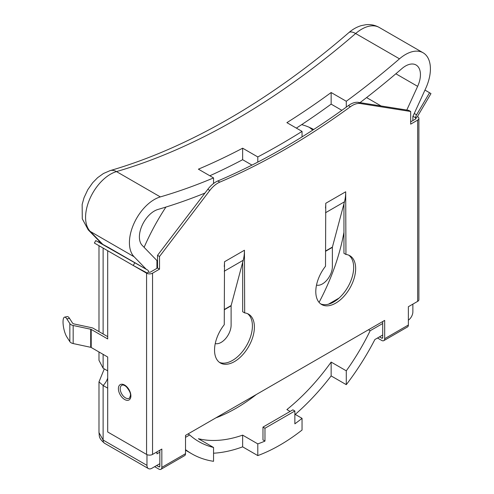 <?xml version="1.0" encoding="UTF-8"?>
<svg xmlns="http://www.w3.org/2000/svg" width="494" height="494" viewBox="0 0 494 494"><rect width="100%" height="100%" fill="white"/><g stroke="black" fill="none" stroke-linecap="round" stroke-linejoin="round"><path stroke-width="0.74" d="M410.675 111.49L408.68 110.341L358.385 102.375A21.143 12.208 120 0 0 350.351 104.314A21.143 12.208 120 0 0 348.394 105.593L350.388 106.741A21.143 12.208 120 0 1 352.346 105.463A21.143 12.208 120 0 1 360.379 103.53L410.675 111.49L410.675 124.148L417.646 120.122A4.23 2.439 0 0 0 418.887 118.393A4.23 2.439 0 0 0 417.646 116.67L415.658 117.819L412.972 116.269M129.601 397.966L129.601 397.966A7.447 4.298 60 0 1 123.747 396.534A7.447 4.298 60 0 1 120.215 388.759A7.447 4.298 60 0 1 122.203 385.147L122.203 385.147C123.092 384.733 124.463 385.258 126.322 386.728C129.391 390.433 130.774 393.292 130.478 395.317L129.601 397.966M134.64 263.03L133.25 265.482L94.385 243.042L95.768 240.59L147.65 270.07A4.23 2.439 -60 0 1 147.687 270.088A4.23 2.439 -60 0 1 148.564 272.027A1.408 0.815 180 0 0 150.553 272.027L157.53 267.995L157.53 255.336L207.826 189.301A21.143 12.208 -60 0 1 215.859 181.959A21.143 12.208 -60 0 1 217.817 180.977A704.716 406.871 120 0 0 348.394 105.593M377.502 338.013L381.689 340.428A4.23 2.439 -120 0 0 383.807 340.638A4.23 2.439 -120 0 0 384.678 338.705L384.678 320.408L185.516 435.393L185.516 453.69L161.834 467.367L161.834 449.065L152.547 454.424L152.547 273.176L159.525 269.15L159.525 256.491L209.82 190.449A21.143 12.208 -60 0 1 217.854 183.107A21.143 12.208 -60 0 1 219.811 182.125A704.716 406.871 120 0 0 350.388 106.741M133.25 265.482L146.267 272.521A1.408 0.815 -60 0 1 146.273 272.527A1.408 0.815 -60 0 1 146.57 273.176L107.698 250.736A1.408 0.815 120 0 0 107.698 250.73L107.698 338.946L91.211 329.424A1.408 0.815 0 0 0 90.705 329.239L73.174 325.49A5.638 3.254 180 0 1 71.142 324.743A5.638 3.254 180 0 1 69.839 323.57L66.875 318.939L69.518 318.371A11.066 3.137 -102.1 0 0 67.209 316.586L64.56 317.148A11.066 3.137 77.9 0 1 66.875 318.939M148.564 272.027L146.57 273.176L146.57 454.424L107.698 431.984L107.698 357.014L91.211 347.492A1.408 0.815 0 0 0 90.705 347.307L73.174 343.558A5.638 3.254 180 0 1 71.142 342.811A5.638 3.254 180 0 1 69.839 341.638L66.875 337.007A11.066 3.137 77.9 0 1 63.034 321.977A11.066 3.137 77.9 0 1 64.56 317.148M107.698 336.642L93.205 328.275A4.23 2.439 0 0 0 91.68 327.713L74.149 323.965A2.816 1.63 180 0 1 73.137 323.589A2.816 1.63 180 0 1 72.482 323.002L69.518 318.371M95.768 240.59L108.785 247.63A4.23 2.439 -60 0 1 108.816 247.648A4.23 2.439 -60 0 1 108.853 247.667M215.254 343.565A14.091 8.139 120 0 0 225.653 338.551A14.091 8.139 120 0 0 231.112 325.132L231.112 305.817A1.408 0.815 -120 0 1 231.149 305.539L243.221 260.264A50.962 29.424 60 0 0 244.437 250.242L244.684 312.912A28.189 16.277 -60 0 1 248.562 314.165A28.189 16.277 -60 0 1 248.562 346.714A28.189 16.277 -60 0 1 220.373 362.985A28.189 16.277 -60 0 1 224.257 324.706L224.504 261.752A50.962 29.424 60 0 1 224.257 266.488M247.531 313.647A28.189 16.277 -60 0 1 246.574 345.559A28.189 16.277 -60 0 1 219.416 362.349M242.69 262.24L242.69 311.763L244.684 312.912M159.84 466.213A1.408 0.815 60 0 1 159.543 466.861A1.408 0.815 60 0 1 158.84 466.787L159.84 466.213L159.84 450.219M424.957 90.081L429.576 92.749L416.566 114.812A4.23 2.439 120 0 0 415.658 117.819L415.658 118.968L410.675 121.845M382.689 321.557L382.689 337.55L381.689 338.131A1.408 0.815 -120 0 0 382.393 338.199A1.408 0.815 -120 0 0 382.689 337.55M320.674 303.89A28.189 16.277 120 0 0 347.825 287.1A28.189 16.277 120 0 0 348.789 255.188M325.509 208.03A50.962 29.424 60 0 0 325.762 203.287L325.509 266.247A28.189 16.277 120 0 0 321.631 304.526A28.189 16.277 120 0 0 349.82 288.249A28.189 16.277 120 0 0 349.82 255.701A28.189 16.277 120 0 0 345.942 254.453L343.948 253.305L343.948 203.781M384.678 338.705L408.365 325.027L408.365 306.731L417.646 301.371L417.646 120.122M345.942 254.453L345.695 191.783A50.962 29.424 60 0 1 344.472 201.805L332.406 247.08A1.408 0.815 -120 0 0 332.369 247.358L332.369 266.667A14.091 8.139 -60 0 1 326.911 280.092A14.091 8.139 -60 0 1 316.506 285.106M157.53 255.336L159.525 256.491M157.53 267.995L159.525 269.15M152.547 273.176A4.23 2.439 180 0 1 146.57 273.176M146.57 454.424A4.23 2.439 0 0 0 152.547 454.424M161.834 467.367A4.23 2.439 60 0 1 160.958 469.3A4.23 2.439 60 0 1 158.84 469.09L154.653 466.676M160.958 469.3L184.639 455.622A4.23 2.439 -120 0 0 185.516 453.69M158.84 466.787L156.647 465.521M429.576 92.749L430.966 93.601L417.955 115.664A1.408 0.815 120 0 0 417.646 116.67M415.658 118.968A1.408 0.815 0 0 0 416.065 118.393A1.408 0.815 0 0 0 415.658 117.819M418.887 118.393L418.887 299.648A4.23 2.439 180 0 1 417.646 301.371M408.365 325.027A4.23 2.439 60 0 1 407.488 326.966L383.807 340.638M379.497 336.865L381.689 338.131M360.021 102.635A716.763 413.824 120 0 0 401.894 68.617A21.143 12.208 -60 0 1 416.059 64.986A21.143 12.208 -60 0 1 417.634 86.351L406.797 110.038M341.848 110.316L331.141 104.135A716.763 413.824 -60 0 1 296.363 128.113M213.544 453.214A176.179 101.715 120 0 0 242.64 446.848L257.794 455.591A176.179 101.715 -60 0 0 279.919 445.106A176.179 101.715 -60 0 0 302.044 430.046L302.044 418.338A162.088 93.582 -60 0 1 294.862 423.833L294.862 410.996L292.874 409.841L262.975 427.106L262.975 439.95L264.969 441.099A162.088 93.582 -60 0 1 257.794 443.884L242.64 435.134A162.088 93.582 120 0 1 198.39 438.721L213.544 447.465A162.088 93.582 -60 0 1 198.872 441.624A162.088 93.582 -60 0 1 189.677 434.948L187.986 433.967M215.859 417.875A162.088 93.582 120 0 0 236.064 408.279A162.088 93.582 120 0 0 256.269 394.545M257.794 162.118L257.794 156.938L242.64 148.194A702.672 405.691 -60 0 1 198.39 169.164L213.544 177.914A702.672 405.691 120 0 1 160.34 196.908L116.485 171.591A35.235 20.34 120 0 0 89.865 198.742A35.235 20.34 120 0 0 90.254 231.439L102.832 244.413M257.794 156.938A702.672 405.691 120 0 0 279.919 144.736A702.672 405.691 120 0 0 302.044 131.392L302.044 136.894M382.689 335.025L374.884 339.526A176.179 101.715 -60 0 1 346.288 384.665L346.288 370.827A162.088 93.582 -60 0 0 370.154 330.752L368.462 329.77M295.233 414.404A176.179 101.715 120 0 0 331.141 375.922L346.288 384.665M213.544 447.465L213.544 461.31A176.179 101.715 -60 0 1 191.826 453.832A176.179 101.715 -60 0 1 185.516 449.626M189.677 434.948L185.516 437.351M159.84 452.177L156.931 453.85L156.931 451.893M156.931 268.341L156.931 260.56L142.198 245.37A21.143 12.208 -60 0 1 141.969 225.758A21.143 12.208 -60 0 1 157.938 209.462A716.763 413.824 120 0 0 204.942 193.086M213.544 183.509L213.544 177.914M146.205 269.236L134.102 256.757A35.235 20.34 -60 0 1 133.713 224.06A35.235 20.34 -60 0 1 160.34 196.908M159.84 463.681L151.948 468.238A7.046 4.069 -60 0 1 148.428 468.584A7.046 4.069 -60 0 1 146.965 465.36L146.965 454.628M257.794 455.591L257.794 443.884M294.862 410.996L264.969 428.255L264.969 441.099M346.288 107.118L346.288 101.27A702.672 405.691 120 0 0 399.492 58.829A35.235 20.34 -60 0 1 423.105 52.778A35.235 20.34 -60 0 1 425.729 88.389L412.867 116.504L412.867 120.579M382.689 323.514L370.154 330.752M412.867 304.131L412.867 311.844A7.046 4.069 -60 0 1 408.365 320.168M346.288 101.27L331.141 92.526A702.672 405.691 -60 0 1 286.891 122.642L302.044 131.392M107.698 370.864L103.116 368.215L98.985 360.33L98.985 351.981M107.698 388.154L103.116 385.511L98.985 381.893L104.283 368.894M309.25 127.31A156.66 90.445 -60 0 1 312.745 130.113M102.042 243.98L88.228 229.871A14.091 11.356 135.9 0 0 90.254 231.439L134.102 256.757M146.965 465.36L103.116 440.043L98.985 432.602L98.985 381.893M290.102 411.44L286.891 409.588A162.088 93.582 120 0 0 331.141 362.077L346.288 370.827M302.044 418.338L294.862 414.194M328.405 304.218L339.063 298.067M381.109 105.975L366.579 97.584M251.971 165.095L242.64 159.71A716.763 413.824 -60 0 1 209.827 175.765M301.667 124.636A156.66 90.445 -60 0 1 313.684 129.508M343.948 232.322A156.66 90.445 -60 0 1 319.068 302.371M144.112 247.346A156.66 90.445 -60 0 1 165.935 207.054M262.975 427.106L264.969 428.255M331.141 104.135L331.141 92.526M242.64 159.71L242.64 148.194M331.141 375.922L331.141 362.077M242.64 446.848L242.64 435.134M358.385 102.375L360.379 103.53M118.393 388.673A8.836 5.101 -120 0 0 124.642 399.498A8.836 5.101 -120 0 0 130.891 395.892A8.836 5.101 -120 0 0 124.642 385.067A8.836 5.101 -120 0 0 118.393 388.673M217.817 180.977L219.811 182.125M73.174 325.49L73.174 343.558M108.785 247.63L147.65 270.07M69.839 323.57L69.839 341.638M91.211 329.424L91.211 347.492M90.705 329.239L90.705 347.307M244.437 250.242L224.504 261.752M325.762 203.287L345.695 191.783M207.826 189.301L209.82 190.449M231.112 305.817L224.257 309.781M231.149 305.539L224.257 309.522M243.221 260.264L224.257 271.212M414.25 113.478L416.566 114.812M325.509 251.316L332.369 247.358M325.509 251.063L332.406 247.08M325.509 212.753L344.472 201.805M423.105 52.778L379.256 27.46A35.235 20.34 120 0 0 355.643 33.518A702.672 405.691 -60 0 1 236.064 119.418A702.672 405.691 -60 0 1 116.485 171.591A14.091 9.855 -106.2 0 0 110.15 170.609L103.444 173.505L97.658 177.649L92.693 182.706L87.79 189.696L84.042 197.686L82.146 204.504L82.288 218.848L88.228 229.871M399.492 58.829L355.643 33.518A14.091 5.94 -130.8 0 0 348.826 32.635C352.648 29.307 356.816 26.96 361.324 25.608L365.98 24.7C370.735 24.237 375.162 25.157 379.256 27.46M107.698 378.095A11.208 6.471 -60 0 1 103.116 385.511L103.116 440.043A7.046 4.069 120 0 0 104.574 443.266L104.574 443.266C98.115 437.968 99.547 435.659 98.985 432.602M103.116 248.087L103.116 333.993M103.116 354.365L103.116 368.215M417.634 86.351L395.861 73.779M108.816 247.648L147.687 270.088M110.15 170.609C149.015 159.29 188.634 141.994 229.018 118.714C269.458 95.354 309.398 66.659 348.826 32.635M148.428 468.584L104.574 443.266M191.826 453.832L185.516 450.188M98.985 331.61L98.985 245.703M98.985 242.332L98.985 240.955"/></g></svg>
